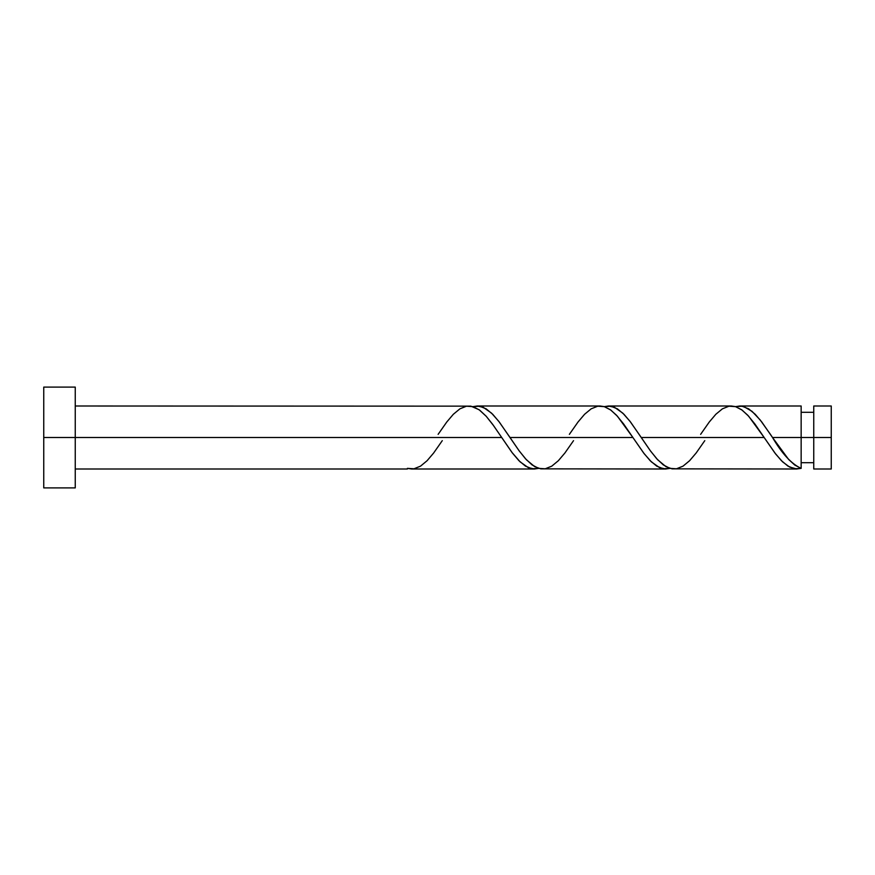 <?xml version="1.0" encoding="UTF-8"?>
<svg xmlns="http://www.w3.org/2000/svg" width="875" height="875" viewBox="0 0 875 875"><rect width="100%" height="100%" fill="white"/><g stroke="black" fill="none" stroke-linecap="round" stroke-linejoin="round"><path stroke-width="1.31" d="M831.25 469L831.25 406L831.25 437.5L813.75 437.5L813.75 406L813.75 469L831.25 469L831.25 437.5L772.516 437.5L788.616 459.441L794.883 465.139L801.15 468.366L801.15 406L801.15 437.5L813.75 437.5L813.75 469M43.75 487.9L43.75 387.1L43.75 487.9L75.25 487.9L75.25 437.5L43.75 437.5L501.648 437.5L75.25 437.5L75.25 387.1L75.25 487.9M442.291 440.65L433.65 452.998L427.088 460.72L420.525 466.156L413.963 468.792L407.4 468.366L407.4 469L407.4 468.366L411.578 469L534.461 469L528.303 467.644L520.1 461.847L511.908 452.353L493.434 425.447L486.27 416.347L479.095 409.719L470.892 406.153L75.25 406M438.123 434.35L446.775 422.002L453.338 414.28L459.9 408.844L466.463 406.208L473.025 406.634L479.588 410.08L486.15 416.205L492.713 424.43L512.4 452.998L518.962 460.72L525.525 466.156L532.087 468.792L538.65 468.366L534.461 469M672.022 468.847L796.961 469L789.578 467.053L782.644 461.891L775.698 454.059L764.148 437.5L641.266 437.5L650.486 450.964L657.661 459.769L665.875 466.605L672.022 468.847M704.791 440.65L696.15 452.998L689.587 460.72L683.025 466.156L676.462 468.792L669.9 468.366L663.337 464.92L656.775 458.795L650.212 450.57L630.525 422.002L623.962 414.28L617.4 408.844L610.837 406.208L604.275 406.634L608.453 406L614.611 407.356L622.814 413.153L629.989 421.302L641.266 437.5L764.148 437.5L774.9 452.998L781.462 460.72L788.025 466.156L794.587 468.792L801.15 468.366L796.513 468.989M540.772 468.847L665.711 469L659.553 467.644L651.35 461.847L644.175 453.698L632.898 437.5L510.016 437.5L519.236 450.964L526.411 459.769L534.625 466.605L540.772 468.847M573.541 440.65L564.9 452.998L558.337 460.72L551.775 466.156L545.212 468.792L538.65 468.366L532.087 464.92L525.525 458.795L518.962 450.57L499.275 422.002L492.713 414.28L486.15 408.844L479.588 406.208L473.025 406.634L477.203 406L483.361 407.356L491.564 413.153L498.739 421.302L510.016 437.5L632.898 437.5L643.65 452.998L650.212 460.72L656.775 466.156L663.337 468.792L669.9 468.366L665.711 469M770.459 434.405L772.516 437.5L801.15 437.5L801.15 468.366C791.602 464.045 782.053 453.753 772.516 437.5L761.775 422.002L755.212 414.28L748.65 408.844L742.087 406.208L735.525 406.634L739.703 406L743.794 406.602L752.008 411.305L760.222 420L770.416 434.35M700.623 434.35L709.275 422.002L715.837 414.28L722.4 408.844L728.962 406.208L735.525 406.634L742.087 410.08L748.65 416.205L764.148 437.5L754.928 424.036L747.753 415.231L741.595 409.719L735.438 406.602L731.336 406L608.453 406M569.373 434.35L578.025 422.002L584.587 414.28L591.15 408.844L597.712 406.208L604.275 406.634L610.837 410.08L617.4 416.205L632.898 437.5L623.678 424.036L616.503 415.231L610.345 409.719L604.188 406.602L600.086 406L477.203 406M801.15 462.7L813.75 462.7M407.4 469L75.25 469M739.703 406L801.15 406M43.75 387.1L75.25 387.1M801.15 412.3L813.75 412.3M813.75 406L831.25 406"/></g></svg>
